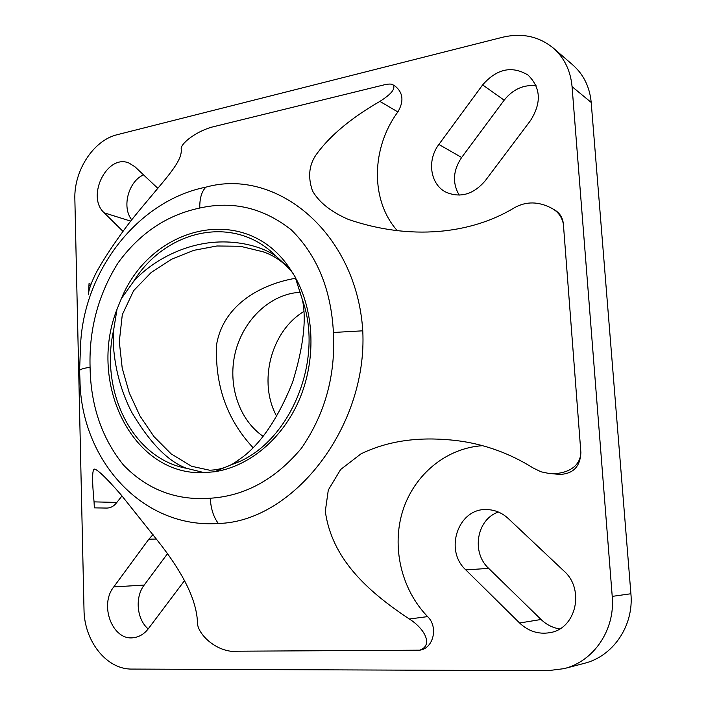 <?xml version="1.0" encoding="UTF-8"?>
<svg xmlns="http://www.w3.org/2000/svg" width="706" height="706" viewBox="0 0 706 706"><rect width="100%" height="100%" fill="white"/><g stroke="black" fill="none" stroke-linecap="round" stroke-linejoin="round"><path stroke-width="1.06" d="M122.014 495.93L116.834 502.425C114.037 506.158 110.665 508.038 106.694 508.064L94.348 507.87L94.057 501.869C92.001 480.53 92.124 469.605 94.445 469.102C96.925 469.305 104.797 476.056 121.255 495.038L157.632 540.699C183.472 573.184 196.762 600.532 197.486 622.745C197.203 631.958 211.809 648.69 230.783 651.241L419.682 650.191C433.643 645.302 424.659 628.658 409.374 619.012C366.635 590.737 331.741 558.305 325.307 511.241L328.308 489.999L340.619 469.525L361.031 453.826C392.624 438.541 425.877 437.032 456.358 440.562C483.707 443.915 509.291 453.049 533.092 467.946L540.981 471.793L549.294 473.532C562.223 474.556 580.085 469.578 580.888 452.625L563.37 224.005C561.879 216.786 557.917 211.491 551.465 208.12C538.484 201.369 526.173 201.219 514.533 207.679C470.796 234.268 410.098 240.578 348.332 219.407C330.973 211.835 319.024 202.322 312.476 190.858C307.481 176.297 309.14 163.66 317.453 152.946C330.99 134.784 351.8 117.602 379.89 101.399C391.698 93.872 396.022 88.321 392.845 84.746C391.539 83.829 388.777 83.829 384.567 84.746L210.988 127.327C193.4 132.825 180.471 144.465 181.204 148.825C182.942 162.707 162.627 181.168 130.663 221.093C116.234 239.943 102.564 260.585 95.76 273.566C88.259 288.878 88.418 294.243 88.338 294.746M80.775 341.095C85.832 267.177 140.017 200.16 205.905 187.152C276.355 167.357 356.645 232.724 362.769 330.823C367.711 427.068 292.911 521.849 218.339 523.473C141.959 528.856 80.952 459.632 79.972 380.102L79.575 370.959C79.319 369.591 82.814 368.355 90.077 367.252C90.703 405.544 101.832 438.144 123.462 465.042C147.289 489.664 176.226 500.73 210.273 498.233C245.053 496 275.472 479.295 301.524 448.142C325.051 413.831 335.685 375.274 333.409 332.464C331.149 289.504 317.1 255.29 291.251 229.821C263.364 207.864 232.865 200.601 199.772 208.041C166.801 214.986 139.506 233.351 117.893 263.135C98.222 294.737 88.947 329.437 90.077 367.252M88.612 292.54L89.027 283.733M392.845 84.746L395.307 86.273C403.179 92.804 404.035 101.355 397.866 111.936C370.906 148.41 370.429 200.804 397.399 230.809M552.092 208.491L554.854 210.079C559.902 213.15 562.735 217.792 563.37 224.005L564.853 243.314M579.344 432.407L580.888 452.625C580.191 466.675 573.113 473.938 559.646 474.423L551.845 473.673M482.242 445.698C445.813 448.213 414.166 474.856 402.791 510.729C391.459 546.629 401.07 589.219 427.607 616.603C438.514 626.893 433.51 648.417 419.814 650.173L419.276 650.261M417.149 650.42L399.799 650.491M74.862 199.242L84.005 609.613C84.173 640.96 106.403 669.509 131.898 669.076L547.777 670.7L563.988 668.653C593.781 661.443 615.332 629.673 612.226 596.385L572.063 86.653C570.58 70.715 564.35 57.866 553.363 48.114C538.899 36.324 521.972 32.705 502.593 37.25L117.346 134.661C93.492 140.203 73.768 170.667 74.862 199.242M153.034 534.627L148.86 539.155L113.763 586.915C98.937 605.218 112.642 641.172 133.628 637.677C139.4 636.927 144.315 633.926 148.384 628.667L184.478 580.676M122.95 231.321L104.223 212.833C85.85 196.63 107.1 153.511 129.03 163.051L134.943 166.766L157.844 188.334M482.63 84.905C496.768 68.747 511.885 65.446 527.982 75.021C540.822 87.597 541.687 102.741 530.577 120.461L485.146 180.877C473.488 194.371 460.524 198.183 446.254 192.314C430.272 184.76 426.636 160.359 438.885 144.448L482.63 84.905L504.172 100.181C512.856 89.309 523.499 84.491 536.083 85.726M563.829 570.898C585.186 589.333 576.078 629.011 549.683 632.7C538.369 634.482 528.344 631.252 519.598 623.001L465.828 569.91C443.668 549.842 458.582 507.49 487.255 509.591C495.1 509.9 502.072 512.856 508.179 518.451L563.829 570.898M563.988 668.653L584.224 663.358C613.126 656.359 633.962 625.772 630.908 593.755L591.196 102.432C589.731 87.032 583.659 74.589 572.963 65.093L553.363 48.114M131.704 219.751C121.591 207.237 128.342 181.495 143.521 174.841M459.2 195.13C452.202 182.978 453.014 170.428 461.636 157.482L504.172 100.181M559.655 628.94C552.586 627.766 546.391 624.616 541.052 619.489L488.658 568.374C471.043 552.313 476.771 519.175 498.392 512.035M167.322 553.928L144.201 585.071C134.749 597.17 136.69 619.277 148.189 628.931M290.281 269.251C246.615 202.119 151.605 224.693 121.361 298.603L133.134 282.1C144.756 268.201 170.172 250.03 201.351 244.02C232.53 237.896 261.873 246.138 276.134 256.269L290.281 269.251L295.064 276.752L302.442 299.882C306.651 319.747 303.359 347.255 292.558 382.414C278.57 417.114 262.2 441.806 243.438 456.5L232.45 464.283L214.447 471.758C248.821 466.719 282.276 439.158 299.176 399.993C316.006 360.819 314.62 313.235 296.193 279.011M214.447 471.758L204.237 472.649L186.834 468.369C168.513 461.909 150.184 443.271 131.837 412.463C116.119 382.246 111.866 348.932 113.648 329.958L117.011 309.29C87.676 383.402 132.763 476.135 204.237 472.649M117.011 309.29L121.361 298.603M237.648 460.903C228.753 466.887 219.398 469.993 209.585 470.205L191.511 466.242L171.099 453.843L153.952 436.573L139.991 416.01L129.313 393.004L122.2 368.055L119.296 341.651L122.297 314.691L133.637 290.651L151.269 272.41L171.699 259.155L193.823 250.33L216.954 245.988L240.296 246.262L263.223 251.83C274.943 255.837 284.915 263.047 293.131 273.487M300.862 292.24L294.031 292.946C265.8 297.597 241.487 323.516 234.754 354.871C227.976 386.217 239.396 420.061 263.082 436.29M295.823 278.235C262.817 283.75 223.696 303.527 216.636 344.378C214.756 385.149 226.9 419.585 253.057 447.666M303.73 311.575C270.866 331.414 257.858 382.211 276.726 416.328M572.063 86.653L591.196 102.432M612.226 596.385L630.908 593.755M156.397 539.057L148.86 539.155M144.201 585.071L113.763 586.915M488.658 568.374L465.828 569.91M541.052 619.489L519.598 623.001M461.636 157.482L438.885 144.448M130.645 221.11L104.223 212.833M113.648 329.958C99.599 391.609 132.675 458.768 186.834 468.369M232.45 464.283C288.286 445.83 324.751 362.275 302.442 299.882M276.134 256.269C234.304 213.618 165.416 229.424 133.134 282.1M210.273 498.233C210.847 508.664 213.539 517.074 218.339 523.473M205.905 187.152C201.66 191.388 199.613 198.351 199.772 208.041M333.409 332.464L362.769 330.823M427.607 616.603L409.374 619.012M397.866 111.936L379.89 101.399M90.377 285.842L88.938 285.498M116.834 502.425L94.057 501.869M263.214 251.857L265.041 252.545M79.566 370.544L80.749 341.289M456.35 440.57L459.138 440.941M88.991 283.724L90.968 284.2"/></g></svg>
